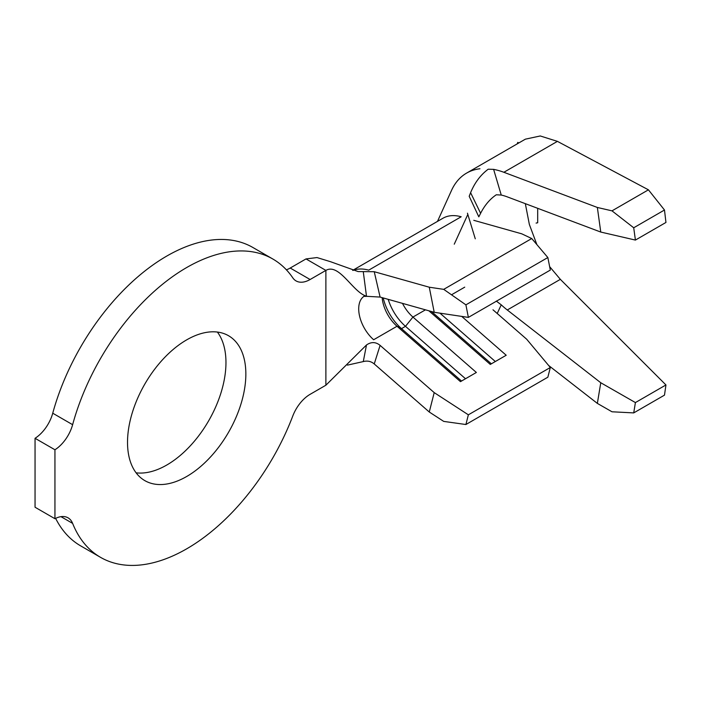 <?xml version="1.0" encoding="UTF-8"?>
<svg xmlns="http://www.w3.org/2000/svg" width="701" height="701" viewBox="0 0 701 701"><rect width="100%" height="100%" fill="white"/><g stroke="black" fill="none" stroke-linecap="round" stroke-linejoin="round"><path stroke-width="1.05" d="M186.685 476.496A83.664 48.308 120 0 0 241.346 402.768A83.664 48.308 120 0 0 228.517 335.718A83.664 48.308 120 0 0 186.685 339.862A83.664 48.308 120 0 0 132.025 413.59A83.664 48.308 120 0 0 144.853 480.641A83.664 48.308 120 0 0 186.685 476.496M136.108 472.825A83.664 48.308 120 0 0 166.794 465.017A83.664 48.308 120 0 0 218.353 400.446A83.664 48.308 120 0 0 217.38 332.055M186.685 548.83A172.262 99.454 120 0 0 292.781 416.017A28.128 16.237 -60 0 1 310.105 394.33L325.886 385.217L325.886 270.402L310.105 279.515A28.128 16.237 -60 0 1 296.041 280.908A28.128 16.237 -60 0 1 292.781 277.833A172.262 99.454 120 0 0 272.812 259.002A172.262 99.454 120 0 0 72.624 424.683A28.128 16.237 -60 0 1 54.941 449.77L54.941 518.714A28.128 16.237 -60 0 1 68.067 517.837A28.128 16.237 -60 0 1 72.624 523.384A172.262 99.454 120 0 0 100.558 557.356A172.262 99.454 120 0 0 186.685 548.83M547.849 257.539L531.735 238.542L443.715 289.355L465.902 304.847L547.849 257.539L550.32 270.078L468.364 317.395L434.208 312.295L429.275 287.208L374.238 271.708L358.123 271.576L330.46 261.683L317.001 257.565L306.004 258.923L290.214 268.036L310.105 279.515M367.377 296.357L380.1 297.066L434.208 312.295M425.454 309.833L412.933 317.062A28.128 16.237 60 0 1 402.497 303.375M364.021 296.304A28.128 16.237 60 0 0 373.651 339.74L397.02 326.254L401.507 328.629L405.485 326.333L412.933 317.062L476.373 372.468L460.469 381.651L397.02 326.254A28.128 16.237 60 0 1 382.159 297.645M366.483 344.988L363.284 361.585C367.429 360.498 371.083 361.287 374.238 363.95L429.275 412.013L434.208 392.621L380.1 345.374C375.754 341.825 371.206 341.702 366.483 344.988L325.886 385.217M380.1 345.374L374.238 363.95M306.004 258.923L325.886 270.402C339.24 262.691 353.006 292.519 366.483 296.164L363.284 271.786M374.238 271.708L380.1 297.066M633.713 412.907L611.999 411.785L597.357 403.399L600.766 382.746L635.413 402.576L633.713 412.907L664.487 395.136L665.95 384.954L560.344 279.349L549.645 266.634M536.87 244.588L529.36 224.478L525.329 203.658M635.413 240.075L600.766 232.057L597.357 207.461L611.999 210.852L633.713 227.781L635.413 240.075L665.95 222.454L664.487 210.011L648.434 189.822L557.418 141.365L540.261 135.968L525.373 139.166L466.594 173.103A98.429 56.834 60 0 1 479.957 168.757M550.32 367.499L468.364 414.817L465.902 424.517L547.849 377.199L550.32 367.499L526.688 339.231L492.987 309.807M531.735 238.542L521.746 233.819L473.78 220.316M55.633 518.363A172.262 99.454 120 0 0 80.668 545.877L100.558 557.356M272.812 259.002L252.93 247.514A172.262 99.454 120 0 0 52.741 413.204L72.624 424.683M54.941 518.714L35.05 507.235L35.05 438.291A28.128 16.237 120 0 0 52.741 413.204M286.385 269.815A28.128 16.237 120 0 0 290.214 268.036M363.284 361.585L347.442 365.125M352.945 270.437A56.246 32.474 -120 0 1 368.717 270.157L461.188 216.767A56.246 32.474 -120 0 0 442.936 218.248L352.673 270.358M429.275 287.208L443.715 289.355M465.902 304.847L468.364 317.395M461.722 316.405L506.21 355.249L490.297 364.432L428.872 310.797M434.208 392.621L468.364 414.817M465.902 424.517L443.715 421.397L429.275 412.013M493.618 169.362L501.25 195.053L496.308 194.773C489.99 199.005 484.759 205.174 480.606 213.297L478.809 216.837L469.197 196.289L470.599 192.696C474.708 182.707 480.579 174.882 488.203 169.213L493.618 169.362A98.429 56.834 60 0 1 503.87 172.28L597.357 207.461M480.606 213.297L470.599 192.696M437.485 221.393L451.33 190.838A98.429 56.834 60 0 1 466.594 173.103M496.308 301.097L501.25 304.83A70.31 40.597 -120 0 0 507.279 309.982L600.766 382.746M501.25 304.83L497.211 313.496M597.357 403.399L548.611 365.458M600.766 232.057L507.279 196.867A70.31 40.597 -120 0 0 501.25 195.053M648.434 189.822L611.999 210.852M664.487 210.011L633.713 227.781M665.95 384.954L635.413 402.576M536.107 223.084L537.685 222.76L537.685 208.311M518.793 142.96L517.794 142.382L517.189 143.889M35.05 438.291L54.941 449.77M465.508 378.742L405.485 326.333A36.557 21.109 60 0 1 388.196 299.345M461.53 381.037L401.507 328.629A36.557 21.109 60 0 1 383.219 297.943M439.948 313.154L495.335 361.523M431.483 311.533L491.357 363.819M464.728 287.156L451.505 294.797M72.624 523.384L60.978 516.663M557.418 141.365L503.87 172.28M560.344 279.349L507.279 309.982M364.529 295.988L363.775 296.374L367.342 296.357M454.257 244.185L467.812 214.453M475.278 238.813L467.436 213.183"/></g></svg>
